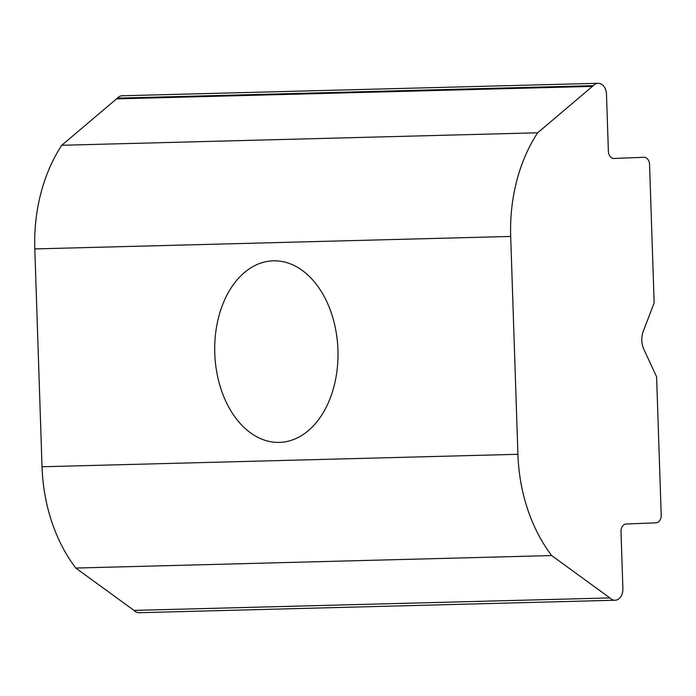 <?xml version="1.0" encoding="UTF-8"?>
<svg xmlns="http://www.w3.org/2000/svg" width="696" height="696" viewBox="0 0 696 696"><rect width="100%" height="100%" fill="white"/><g stroke="black" fill="none" stroke-linecap="round" stroke-linejoin="round"><path stroke-width="1.04" d="M214.777 353.22A90.828 61.596 -92.2 0 0 279.905 442.369A90.828 61.596 -92.2 0 0 337.934 349.992A90.828 61.596 -92.2 0 0 272.806 260.843A90.828 61.596 -92.2 0 0 214.777 353.22M517.92 454.297L42.03 466.772L34.8 248.924L510.69 236.44L517.92 454.297A147.778 108.602 88.5 0 0 551.676 555.565L609.879 597.925L133.989 610.401A11.084 8.143 88.5 0 0 139.156 612.706L615.047 600.23A11.084 8.143 -91.5 0 1 609.879 597.925M643.896 157.296A7.386 5.429 -91.5 0 1 643.948 157.287L614.046 158.462A7.386 5.429 -91.5 0 1 613.994 158.462A7.386 5.429 -91.5 0 1 608.382 151.284L606.477 94.056A11.084 8.143 -91.5 0 0 598.047 83.294A11.084 8.143 -91.5 0 0 593.192 85.669A11.084 8.143 -91.5 0 1 592.435 86.391L537.651 132.797A147.778 108.602 88.5 0 0 510.69 236.44M643.948 157.287A7.386 5.429 -91.5 0 1 649.559 164.465L654.153 302.925L643.33 331.079A18.47 13.572 -91.5 0 0 643.939 349.54L656.606 376.78L661.2 515.24A7.386 5.429 -91.5 0 1 656.015 522.835L626.174 524.001A7.386 5.429 -91.5 0 0 620.997 531.596L622.894 588.833A11.084 8.143 -91.5 0 1 615.047 600.23M537.651 132.797L61.761 145.273A147.778 108.602 88.5 0 0 34.8 248.924M598.047 83.294L122.157 95.77A11.084 8.143 88.5 0 0 117.302 98.145L593.192 85.669M42.03 466.772A147.778 108.602 88.5 0 0 75.786 568.049L133.989 610.401M117.302 98.145A11.084 8.143 88.5 0 1 116.545 98.876L61.761 145.273M75.786 568.049L551.676 555.565M116.545 98.876L592.435 86.391"/></g></svg>
